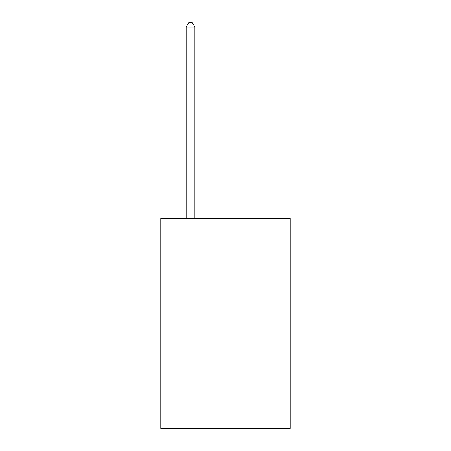 <?xml version="1.0" encoding="UTF-8"?>
<svg xmlns="http://www.w3.org/2000/svg" width="451" height="451" viewBox="0 0 451 451"><rect width="100%" height="100%" fill="white"/><g stroke="black" fill="none" stroke-linecap="round" stroke-linejoin="round"><path stroke-width="0.68" d="M290.224 306.003L290.224 428.45L160.776 428.45L160.776 218.538L290.224 218.538L290.224 306.003L160.776 306.003M194.888 218.538L194.888 27.099L186.139 27.099L186.139 218.538M186.139 27.099L188.766 22.55L192.261 22.55L194.888 27.099"/></g></svg>
